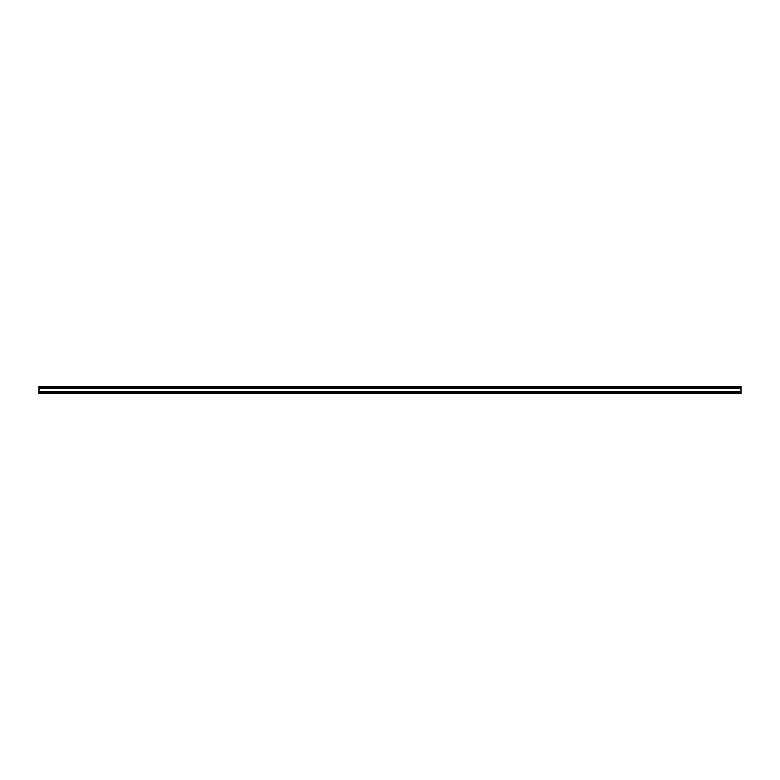 <?xml version="1.0" encoding="UTF-8"?>
<svg xmlns="http://www.w3.org/2000/svg" width="780" height="780" viewBox="0 0 780 780"><rect width="100%" height="100%" fill="white"/><g stroke="black" fill="none" stroke-linecap="round" stroke-linejoin="round"><path stroke-width="1.17" d="M39 388.138L741 388.138L39 387.738L741 387.767L39 387.689L741 387.709L741 386.49L39 386.49L39 393.51L741 393.51L39 393.276M741 388.138L39 388.352M741 388.352L39 388.723L741 388.742L39 388.781L741 388.801L741 391.199L39 391.219L741 391.648L39 391.648M741 391.648L39 391.862M741 391.862L39 392.233L741 392.252L39 392.291L741 392.311L741 393.276M741 386.724L39 386.724M741 387.748L39 387.748M741 388.235L39 388.235L741 388.255M741 388.752L39 388.752M741 391.258L39 391.258M741 391.745L39 391.745L741 391.765M741 392.262L39 392.262"/></g></svg>
